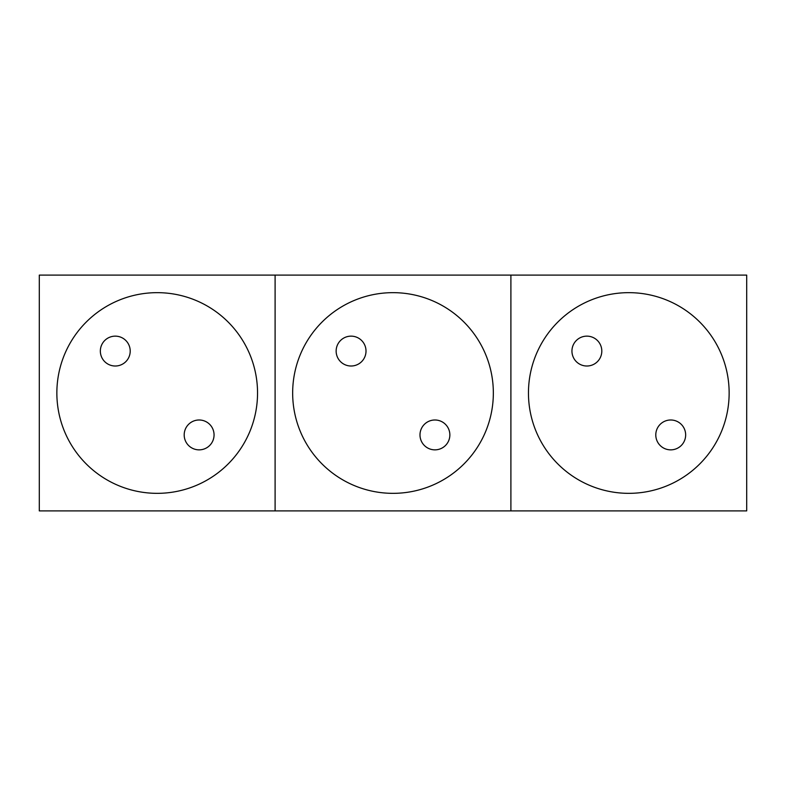 <?xml version="1.0" encoding="UTF-8"?>
<svg xmlns="http://www.w3.org/2000/svg" width="786" height="786" viewBox="0 0 786 786"><rect width="100%" height="100%" fill="white"/><g stroke="black" fill="none" stroke-linecap="round" stroke-linejoin="round"><path stroke-width="1.18" d="M39.3 510.9L275.1 510.9L275.1 275.1L39.3 275.1L39.3 510.9M56.857 393A100.343 100.343 0 0 1 157.2 292.657A100.343 100.343 0 0 1 257.543 393A100.343 100.343 0 0 1 157.2 493.343A100.343 100.343 0 0 1 56.857 393M100.343 351.077A14.934 14.934 0 0 1 115.277 336.143A14.934 14.934 0 0 1 130.211 351.077A14.934 14.934 0 0 1 115.277 366.011A14.934 14.934 0 0 1 100.343 351.077M214.057 434.923A14.934 14.934 0 0 1 199.123 449.857A14.934 14.934 0 0 1 184.189 434.923A14.934 14.934 0 0 1 199.123 419.989A14.934 14.934 0 0 1 214.057 434.923M275.1 510.9L510.9 510.9L510.9 275.1L275.1 275.1L275.1 510.9M292.657 393A100.343 100.343 0 0 1 393 292.657A100.343 100.343 0 0 1 493.343 393A100.343 100.343 0 0 1 393 493.343A100.343 100.343 0 0 1 292.657 393M336.143 351.077A14.934 14.934 0 0 1 351.077 336.143A14.934 14.934 0 0 1 366.011 351.077A14.934 14.934 0 0 1 351.077 366.011A14.934 14.934 0 0 1 336.143 351.077M449.857 434.923A14.934 14.934 0 0 1 434.923 449.857A14.934 14.934 0 0 1 419.989 434.923A14.934 14.934 0 0 1 434.923 419.989A14.934 14.934 0 0 1 449.857 434.923M510.9 510.9L746.7 510.9L746.7 275.1L510.9 275.1L510.9 510.9M528.457 393A100.343 100.343 0 0 1 628.8 292.657A100.343 100.343 0 0 1 729.143 393A100.343 100.343 0 0 1 628.8 493.343A100.343 100.343 0 0 1 528.457 393M571.943 351.077A14.934 14.934 0 0 1 586.877 336.143A14.934 14.934 0 0 1 601.811 351.077A14.934 14.934 0 0 1 586.877 366.011A14.934 14.934 0 0 1 571.943 351.077M685.657 434.923A14.934 14.934 0 0 1 670.723 449.857A14.934 14.934 0 0 1 655.789 434.923A14.934 14.934 0 0 1 670.723 419.989A14.934 14.934 0 0 1 685.657 434.923"/></g></svg>
